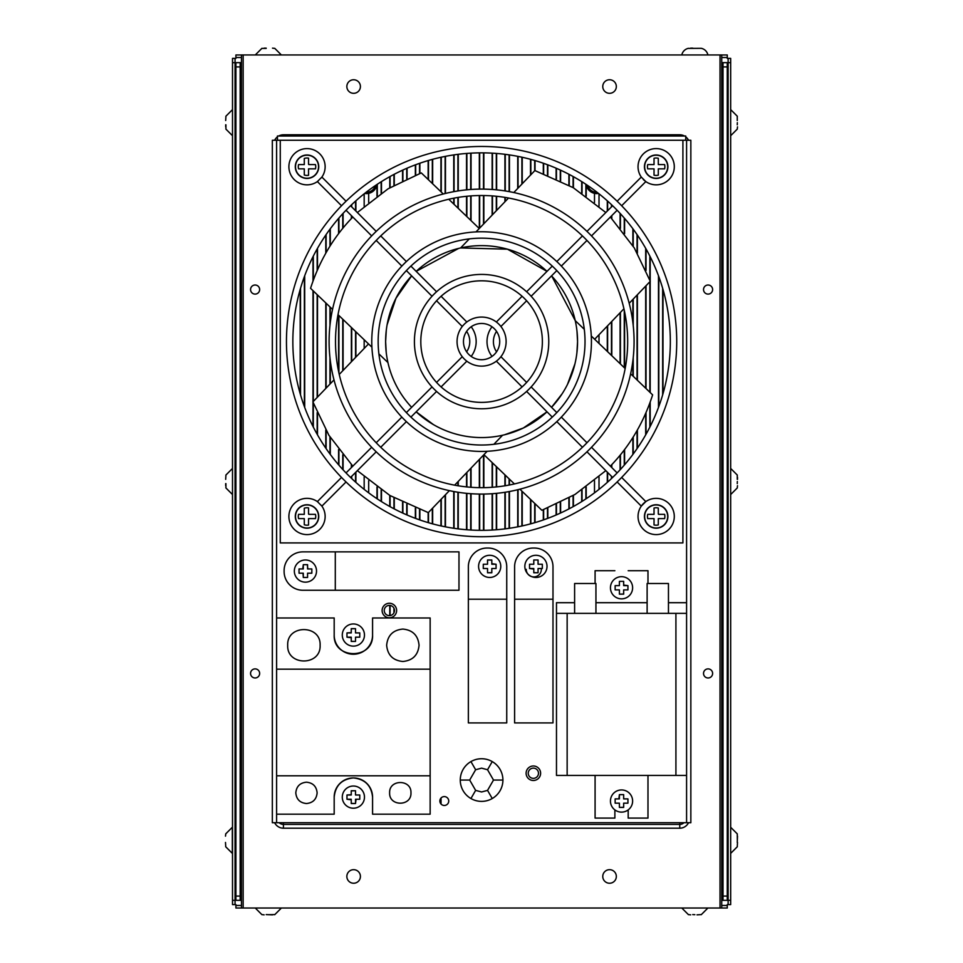 <?xml version="1.0" encoding="UTF-8"?>
<svg xmlns="http://www.w3.org/2000/svg" width="963" height="963" viewBox="0 0 963 963"><rect width="100%" height="100%" fill="white"/><g stroke="black" fill="none" stroke-linecap="round" stroke-linejoin="round"><path stroke-width="1.44" d="M481.596 487.675A146.087 146.087 0 0 0 627.671 341.6A146.087 146.087 0 0 0 481.596 195.513A146.087 146.087 0 0 0 335.509 341.6A146.087 146.087 0 0 0 481.596 487.675M481.596 494.079A152.479 152.479 0 0 0 634.075 341.6A152.479 152.479 0 0 0 481.596 189.109A152.479 152.479 0 0 0 329.105 341.6A152.479 152.479 0 0 0 481.596 494.079M371.766 192.155L376.978 184.499A10.665 10.665 0 0 1 364.664 193.443A10.665 10.665 0 0 0 368.685 193.346L371.02 192.552M359.777 794.993L359.777 799.254L355.516 799.254L355.516 803.527L351.242 803.527L351.242 799.254L346.981 799.254L346.981 794.993L351.242 794.993L351.242 790.731L355.516 790.731L355.516 794.993L359.777 794.993L355.516 794.993L355.516 790.731L351.242 790.864M342.286 797.123A11.087 11.087 0 0 1 353.373 786.037A11.087 11.087 0 0 1 364.471 797.123A11.087 11.087 0 0 1 353.373 808.21A11.087 11.087 0 0 1 342.286 797.123M346.981 799.254L351.242 799.808M351.242 803.383L355.516 803.527L356.057 799.254M351.242 794.716L346.981 794.993M701.257 914.681L707.901 908.025L700.607 908.025M696.983 914.85L701.257 914.597M689.099 908.025L681.804 908.025L688.461 914.681M694.853 914.681L692.722 914.597L694.853 914.681M688.461 914.597L690.676 914.85M496.077 564.246L496.077 568.507L491.816 568.507L491.816 572.768L487.543 572.768L487.543 568.507L483.282 568.507L483.282 564.246L487.543 564.246L487.543 559.985L491.816 559.985L491.816 564.246L496.077 564.246L491.816 563.692M478.587 566.376A11.087 11.087 0 0 1 489.686 555.29A11.087 11.087 0 0 1 500.772 566.376A11.087 11.087 0 0 1 489.686 577.463A11.087 11.087 0 0 1 478.587 566.376M491.816 560.117L487.543 559.985L487.543 564.246L483.282 564.246M483.282 568.507L487.543 568.507L487.543 572.768L491.816 572.636M721.72 852.568L723.008 852.568M721.72 828.686L723.008 828.686M533.37 778.357A5.116 5.116 0 0 1 528.242 773.241A5.116 5.116 0 0 1 533.37 768.125A5.116 5.116 0 0 1 538.486 773.241A5.116 5.116 0 0 1 533.37 778.357M683.935 822.715A5.971 5.971 0 0 1 679.758 824.424L679.758 828.204L679.758 824.424L283.423 824.424A5.971 5.971 0 0 1 279.246 822.715M679.758 824.424L679.758 822.715L679.758 824.424M283.423 822.715L283.423 824.424L283.423 822.715M688.521 822.715A9.75 9.75 0 0 1 679.758 828.204L283.423 828.204L283.423 824.424L283.423 828.204A9.75 9.75 0 0 1 274.66 822.715M592.089 192.516L594.496 193.346A10.665 10.665 0 0 0 598.517 193.443A10.665 10.665 0 0 1 586.202 184.499L591.487 192.191M389.365 615.634A5.116 5.116 0 0 1 384.249 610.518A5.116 5.116 0 0 1 389.365 605.402A5.116 5.116 0 0 1 394.493 610.518A5.116 5.116 0 0 1 389.365 615.634M274.732 914.681L281.377 908.025L274.082 908.025M272.505 914.85L268.328 914.681L274.732 914.597M262.574 908.025L255.279 908.025L261.936 914.681M268.328 914.681L266.197 914.597L268.328 914.681M261.936 914.597L264.151 914.85M225.667 846.73L232.324 853.374L232.324 827.277L225.667 833.934M225.498 842.456L225.739 846.73M225.739 833.934L225.498 836.149M481.596 445.026A103.438 103.438 0 0 0 585.023 341.6A103.438 103.438 0 0 0 481.596 238.162A103.438 103.438 0 0 0 378.158 341.6A103.438 103.438 0 0 0 481.596 445.026M481.596 451.43A109.83 109.83 0 0 0 591.426 341.6A109.83 109.83 0 0 0 481.596 231.758A109.83 109.83 0 0 0 371.766 341.6A109.83 109.83 0 0 0 481.596 451.43M721.72 900.345L723.008 900.345L723.008 62.643L721.72 62.643M241.46 62.643L240.172 62.643L240.172 900.345L241.46 900.345M723.008 896.072L727.27 896.072L727.27 66.916L723.008 66.916M723.008 900.345L727.27 900.345L727.27 896.072M727.27 66.916L727.27 62.643L723.008 62.643M240.172 62.643L235.911 62.643L235.911 900.345L240.172 900.345M240.172 896.072L235.911 896.072M240.172 66.916L235.911 66.916M376.966 184.571L376.966 196.187L376.966 184.571A10.665 10.665 0 0 1 376.942 184.667M376.87 185.077A10.665 10.665 0 0 1 368.685 193.346L368.685 202.507M594.496 202.507L594.496 193.346A10.665 10.665 0 0 1 593.99 193.226M590.933 191.866A10.665 10.665 0 0 1 586.214 184.571L586.214 196.187L586.214 184.571M502.915 780.054A21.33 21.33 0 0 1 481.596 801.385A21.33 21.33 0 0 1 460.266 780.054A21.33 21.33 0 0 1 481.596 758.736A21.33 21.33 0 0 1 502.915 780.054L493.501 780.054L487.543 790.382L481.596 791.971L475.638 790.382L469.679 780.054L475.638 769.738L481.596 768.149L487.543 769.738L493.501 780.054M396.624 610.518A7.247 7.247 0 0 1 389.365 617.765A7.247 7.247 0 0 1 382.118 610.518A7.247 7.247 0 0 1 389.365 603.271A7.247 7.247 0 0 1 396.624 610.518M448.734 801.035A4.442 4.442 0 0 1 444.304 805.465A4.442 4.442 0 0 1 439.862 801.035A4.442 4.442 0 0 1 444.304 796.594A4.442 4.442 0 0 1 448.734 801.035M540.616 773.241A7.247 7.247 0 0 1 533.37 780.487A7.247 7.247 0 0 1 526.111 773.241A7.247 7.247 0 0 1 533.37 765.994A7.247 7.247 0 0 1 540.616 773.241M690.844 231.975L690.844 219.179M690.844 743.809L690.844 731.013M356.515 778.188A19.188 19.188 0 0 0 353.373 777.935C364.953 779.151 371.357 785.543 372.573 797.123A19.188 19.188 0 0 0 372.248 793.632M372.187 793.307A19.188 19.188 0 0 0 371.224 790.057M371.056 789.66L371.056 789.66A19.188 19.188 0 0 0 369.443 786.627M369.226 786.29A19.188 19.188 0 0 0 366.951 783.557M366.614 783.232A19.188 19.188 0 0 0 363.882 781.053M363.809 781.017A19.188 19.188 0 0 0 360.439 779.272M360.403 779.26A19.188 19.188 0 0 0 356.876 778.248M306.463 782.197C312.939 782.823 316.49 786.386 317.128 792.862C316.49 799.338 312.939 802.889 306.463 803.527C299.987 802.889 296.423 799.338 295.797 792.862C296.423 786.386 299.987 782.823 306.463 782.197M389.63 792.862C388.968 779.103 411.622 779.103 410.96 792.862C411.622 806.609 388.968 806.609 389.63 792.862M402.859 629.068C412.694 630.031 418.098 635.436 419.061 645.282C418.098 655.129 412.694 660.522 402.859 661.485C393.012 660.522 387.608 655.129 386.644 645.282C387.608 635.436 393.012 630.031 402.859 629.068M287.696 645.282C286.685 624.373 321.112 624.373 320.113 645.282C321.112 666.191 286.685 666.191 287.696 645.282M415.354 164.866L415.354 175.146M415.354 508.043L415.354 518.323M407.072 515L407.072 504.504M407.072 178.685L407.072 168.188M394.276 611.962L394.276 609.073M394.276 508.921L394.276 498.015M394.276 185.173L394.276 174.267M402.558 170.198L402.558 180.827L402.558 170.198M402.558 502.361L402.558 512.99L402.558 502.361M381.48 501.591L381.48 490.155M381.48 193.033L381.48 181.598M389.762 176.698L389.762 187.785L389.762 176.698M389.762 495.403L389.762 506.49L389.762 495.403M389.762 605.414L389.762 615.622L389.762 605.414M343.093 469.824L343.093 455.222M343.093 370.406L343.093 319.535M343.093 227.966L343.093 213.365M351.375 204.975L351.375 206.551L351.375 204.975M351.375 215.604L351.375 218.577L351.375 215.604M351.375 327.468L351.375 361.787L351.375 327.468M351.375 464.611L351.375 467.585L351.375 464.611M351.375 476.637L351.375 478.214L351.375 476.637M330.297 454.44L330.297 437.527M330.297 383.743L330.297 360.644M330.297 322.545L330.297 307.257M330.297 245.661L330.297 228.749M338.579 218.432L338.579 233.708L338.579 218.432M338.579 315.19L338.579 371.393L338.579 315.19M338.579 449.48L338.579 464.756L338.579 449.48M317.501 434.855L317.501 413.476M317.501 397.081L317.501 294.979M317.501 269.712L317.501 248.334M325.783 235.08L325.783 253.197L325.783 235.08M325.783 302.912L325.783 388.45L325.783 302.912M325.783 429.992L325.783 448.108L325.783 429.992M304.705 407.433L304.705 275.755M312.987 256.772L312.987 281.064L312.987 256.772M312.987 290.633L312.987 401.788L312.987 290.633M312.987 402.125L312.987 426.416L312.987 402.125M300.191 289.49L300.191 393.698L300.191 289.49M662.989 393.698L662.989 289.49M650.194 426.416L650.194 402.125M650.194 392.555L650.194 281.401M650.194 281.064L650.194 256.772M658.475 275.755L658.475 407.433L658.475 275.755M637.398 448.108L637.398 429.992M637.398 380.277L637.398 294.738M637.398 253.197L637.398 235.08M645.679 248.334L645.679 269.712L645.679 248.334M645.679 286.107L645.679 388.209L645.679 286.107M645.679 413.476L645.679 434.855L645.679 413.476M624.602 464.756L624.602 449.48M624.602 367.998L624.602 311.795M624.602 233.708L624.602 218.432M632.884 228.749L632.884 245.661L632.884 228.749M632.884 299.445L632.884 322.545L632.884 299.445M632.884 360.644L632.884 375.931L632.884 360.644M632.884 437.527L632.884 454.44L632.884 437.527M611.806 478.214L611.806 476.637M611.806 467.585L611.806 464.611M611.806 355.72L611.806 321.401M611.806 218.577L611.806 215.604M611.806 206.551L611.806 204.975M620.088 213.365L620.088 227.966L620.088 213.365M620.088 312.782L620.088 363.653L620.088 312.782M620.088 455.222L620.088 469.824L620.088 455.222M573.418 506.49L573.418 495.403M573.418 187.785L573.418 176.698M581.7 181.598L581.7 193.033L581.7 181.598M581.7 490.155L581.7 501.591L581.7 490.155M560.622 512.99L560.622 502.361M560.622 180.827L560.622 170.198M568.904 174.267L568.904 185.173L568.904 174.267M568.904 498.015L568.904 508.921L568.904 498.015M547.827 518.323L547.827 508.043M547.827 175.146L547.827 164.866M556.108 168.188L556.108 178.685L556.108 168.188M556.108 504.504L556.108 515L556.108 504.504M535.031 522.608L535.031 503.721M535.031 170.607L535.031 160.58M543.313 163.228L543.313 173.424L543.313 163.228M543.313 509.764L543.313 519.96L543.313 509.764M685.728 136.012L277.452 136.012L277.452 140.273L272.336 140.273L272.336 822.715L690.844 822.715L690.844 140.273L685.728 140.273L685.728 136.012M368.685 492.839L368.685 480.681M376.966 487.001L376.966 498.678L376.966 487.001M364.17 193.828L364.17 206.299M364.17 339.746L364.17 348.45M355.889 357.08L355.889 331.814L355.889 357.08M355.889 211.078L355.889 200.798L355.889 211.078M364.17 476.89L364.17 489.36M355.889 482.391L355.889 472.111L355.889 482.391M599.01 489.36L599.01 476.89M607.292 472.111L607.292 482.391L607.292 472.111M599.01 343.442L599.01 334.739M599.01 206.299L599.01 193.828M607.292 200.798L607.292 211.078L607.292 200.798M607.292 326.108L607.292 351.375L607.292 326.108M594.496 480.681L594.496 492.839M586.214 498.678L586.214 487.001L586.214 498.678M530.517 159.304L530.517 175.11M530.517 499.388L530.517 523.884M522.235 525.906L522.235 491.443M522.235 183.728L522.235 157.282M509.439 528.266L509.439 491.515M509.439 485.003L509.439 479.165M509.439 191.673L509.439 154.923M517.721 156.343L517.721 188.447L517.721 156.343M517.721 489.734L517.721 526.845L517.721 489.734M496.643 529.734L496.643 493.333M496.643 486.905L496.643 466.886M496.643 210.403L496.643 196.283M496.643 189.855L496.643 153.454M504.925 154.309L504.925 190.903L504.925 154.309M504.925 197.379L504.925 201.785L504.925 197.379M504.925 474.819L504.925 485.809L504.925 474.819M504.925 492.286L504.925 528.88L504.925 492.286M483.847 530.324L483.847 494.055M483.847 487.663L483.847 454.741M483.847 223.741L483.847 195.525M483.847 189.133L483.847 152.864M492.129 153.153L492.129 189.47L492.129 153.153M492.129 195.886L492.129 215.11L492.129 195.886M492.129 462.541L492.129 487.302L492.129 462.541M492.129 493.718L492.129 530.035L492.129 493.718M471.051 530.035L471.051 493.718M471.051 487.302L471.051 468.078M471.051 220.647L471.051 195.886M471.051 189.47L471.051 153.153M479.333 152.864L479.333 189.133L479.333 152.864M479.333 195.525L479.333 228.448L479.333 195.525M479.333 459.447L479.333 487.663L479.333 459.447M479.333 494.055L479.333 530.324L479.333 494.055M458.256 528.88L458.256 492.286M458.256 485.809L458.256 481.416M458.256 208.369L458.256 197.379M458.256 190.903L458.256 154.309M466.537 153.454L466.537 189.855L466.537 153.454M466.537 196.283L466.537 216.302L466.537 196.283M466.537 472.785L466.537 486.905L466.537 472.785M466.537 493.333L466.537 529.734L466.537 493.333M445.46 526.845L445.46 494.741M445.46 193.455L445.46 156.343M453.742 154.923L453.742 191.673L453.742 154.923M453.742 198.185L453.742 204.024L453.742 198.185M453.742 491.515L453.742 528.266L453.742 491.515M432.664 523.884L432.664 508.079M432.664 183.801L432.664 159.304M440.946 157.282L440.946 191.745L440.946 157.282M440.946 499.46L440.946 525.906L440.946 499.46M419.868 519.96L419.868 509.764L419.868 519.96M419.868 173.424L419.868 163.228L419.868 173.424M428.15 160.58L428.15 179.467L428.15 160.58M428.15 512.581L428.15 522.608L428.15 512.581M352.771 777.935A19.188 19.188 0 0 0 349.882 778.248M349.569 778.309A19.188 19.188 0 0 0 346.307 779.272M345.934 779.428A19.188 19.188 0 0 0 342.876 781.053M342.551 781.282A19.188 19.188 0 0 0 339.807 783.557M339.482 783.882A19.188 19.188 0 0 0 337.315 786.627M337.267 786.687A19.188 19.188 0 0 0 335.533 790.057M335.509 790.105A19.188 19.188 0 0 0 334.498 793.632M334.438 794.03A19.188 19.188 0 0 0 334.185 797.123C335.401 785.543 341.793 779.151 353.373 777.935M372.248 638.541A19.188 19.188 0 0 0 372.573 635.038C373.632 659.799 333.126 659.799 334.185 635.038A19.188 19.188 0 0 0 334.426 638.12M334.498 638.541A19.188 19.188 0 0 0 335.413 641.803M335.618 642.321A19.188 19.188 0 0 0 337.134 645.282M337.315 645.547A19.188 19.188 0 0 0 339.59 648.388M339.807 648.617A19.188 19.188 0 0 0 342.672 650.976M342.876 651.108A19.188 19.188 0 0 0 346.03 652.77M346.307 652.89A19.188 19.188 0 0 0 349.545 653.853M349.882 653.913A19.188 19.188 0 0 0 353 654.238M353.373 654.238A19.188 19.188 0 0 0 356.611 653.961M356.876 653.913A19.188 19.188 0 0 0 360.126 653.01M360.656 652.806A19.188 19.188 0 0 0 363.605 651.277M363.882 651.108A19.188 19.188 0 0 0 366.722 648.833M366.951 648.617A19.188 19.188 0 0 0 369.311 645.74M369.443 645.547A19.188 19.188 0 0 0 371.104 642.393M371.224 642.104A19.188 19.188 0 0 0 372.187 638.866M595.086 583.506L595.086 570.71L614.876 570.71M668.454 602.694L686.583 602.694L686.583 775.432L556.482 775.432L556.482 602.694L574.61 602.694M614.876 809.895L614.876 818.093L595.086 818.093L595.086 775.432M628.189 809.895L628.189 818.093L647.979 818.093L647.979 775.432M628.189 570.71L647.979 570.71L647.979 583.506M372.573 635.038L372.573 617.981L430.148 617.981L430.148 669.165L276.598 669.165L276.598 814.18L334.185 814.18L334.185 797.123M372.573 797.123L372.573 814.18L430.148 814.18L430.148 669.165M334.185 635.038L334.185 617.981L276.598 617.981L276.598 669.165M682.911 542.915L682.911 140.273L280.269 140.273L280.269 542.915L682.911 542.915M556.482 775.432L556.482 613.359L675.918 613.359L675.918 775.432M686.583 613.359L675.918 613.359M276.598 775.793L430.148 775.793M647.124 602.694L595.941 602.694M668.454 613.359L668.454 583.506L647.124 583.506L647.124 613.359M595.941 613.359L595.941 583.506L574.61 583.506L574.61 613.359M360.415 876.45A6.777 6.777 0 0 1 353.638 883.24A6.777 6.777 0 0 1 346.849 876.45A6.777 6.777 0 0 1 353.638 869.673A6.777 6.777 0 0 1 360.415 876.45M360.415 86.526A6.777 6.777 0 0 1 353.638 93.315A6.777 6.777 0 0 1 346.849 86.526A6.777 6.777 0 0 1 353.638 79.748A6.777 6.777 0 0 1 360.415 86.526M616.332 876.45A6.777 6.777 0 0 1 609.543 883.24A6.777 6.777 0 0 1 602.766 876.45A6.777 6.777 0 0 1 609.543 869.673A6.777 6.777 0 0 1 616.332 876.45M616.332 86.526A6.777 6.777 0 0 1 609.543 93.315A6.777 6.777 0 0 1 602.766 86.526A6.777 6.777 0 0 1 609.543 79.748A6.777 6.777 0 0 1 616.332 86.526M712.62 673.426A4.538 4.538 0 0 1 708.082 677.976A4.538 4.538 0 0 1 703.532 673.426A4.538 4.538 0 0 1 708.082 668.888A4.538 4.538 0 0 1 712.62 673.426M712.62 289.55A4.538 4.538 0 0 1 708.082 294.1A4.538 4.538 0 0 1 703.532 289.55A4.538 4.538 0 0 1 708.082 285.012A4.538 4.538 0 0 1 712.62 289.55M259.649 673.426A4.538 4.538 0 0 1 255.111 677.976A4.538 4.538 0 0 1 250.561 673.426A4.538 4.538 0 0 1 255.111 668.888A4.538 4.538 0 0 1 259.649 673.426M259.649 289.55A4.538 4.538 0 0 1 255.111 294.1A4.538 4.538 0 0 1 250.561 289.55A4.538 4.538 0 0 1 255.111 285.012A4.538 4.538 0 0 1 259.649 289.55M720.023 54.963L243.158 54.963L243.158 908.013L720.023 908.013L720.023 54.963L721.72 54.963L721.72 908.013L720.023 908.013M243.158 54.963L241.46 54.963L241.46 908.013L243.158 908.013M241.46 57.527L235.911 57.527L235.911 58.382L235.056 58.382L235.056 904.606L235.911 904.606L235.911 905.461L241.46 905.461M721.72 905.461L727.27 905.461L727.27 904.606L728.124 904.606L728.124 58.382L727.27 58.382L727.27 57.527L721.72 57.527M727.27 57.527L727.27 54.975L721.72 54.975M241.46 54.975L235.911 54.975L235.911 57.527M728.124 904.606L730.676 904.606L730.676 58.382L728.124 58.382M728.124 62.655L730.676 62.655M728.124 900.345L730.676 900.345M235.911 905.461L235.911 908.025L727.27 908.025L727.27 905.461M235.056 62.655L232.504 62.655L232.504 900.345L235.056 900.345M235.056 58.382L232.504 58.382L232.504 62.655M232.504 900.345L232.504 904.606L235.056 904.606M562.067 393.867L551.534 407.313A95.963 95.963 0 0 0 575.236 320.619L551.811 276.176M576.909 352.759L577.559 341.6L576.981 331.103M469.306 238.896L460.615 247.948A95.963 95.963 0 0 1 546.996 271.361L507.441 249.176L460.615 247.948A95.963 95.963 0 0 0 416.185 271.361L458.629 248.418M584.288 329.31L575.236 320.619A95.963 95.963 0 0 0 551.534 275.875M386.271 330.429L385.621 341.6A95.963 95.963 0 0 1 411.646 275.875L395.974 298.253L387.09 324.856M386.199 352.085L385.621 341.6A95.963 95.963 0 0 0 411.646 407.313M504.564 434.77L523.354 428.005L546.996 411.827A95.963 95.963 0 0 1 416.185 411.827L433.41 424.587M567.484 384.406L574.959 363.785M352.819 466.14L328.865 435.216L312.903 401.884L333.992 379.891M339.241 374.426L368.516 343.923M449.396 490.636L428.306 512.629L389.919 495.5L357.357 470.654M502.566 435.24L493.875 444.292M487.17 451.286L454.644 485.171M476.011 231.902L508.536 198.017M513.785 192.552L534.874 170.559L573.262 187.689L605.823 212.534M332.548 309.4L310.555 288.31C319.391 260.853 333.318 237.271 352.338 217.554L352.819 217.048M387.945 362.57L378.892 353.878M371.899 347.174L338.013 314.648M357.357 212.534L388.137 188.76L421.3 172.907L443.293 193.996M448.758 199.245L479.261 228.52M610.361 217.048L634.316 247.973L650.278 281.304L629.188 303.297M623.94 308.762L594.665 339.265M630.633 373.788L652.625 394.878C643.79 422.336 629.862 445.917 610.843 465.635L610.361 466.14M591.282 336.015L625.168 368.54M605.823 470.654L575.043 494.428L541.88 510.282L519.888 489.192M514.423 483.944L483.92 454.668M359.777 632.908L359.777 637.181L355.516 637.181L355.516 641.442L351.242 641.442L351.242 637.181L346.981 637.181L346.981 632.908L351.242 632.908L351.242 628.646L355.516 628.646L355.516 632.908L359.777 632.908L355.516 632.908L355.516 628.646L351.242 628.779M342.286 635.038A11.087 11.087 0 0 1 353.373 623.952A11.087 11.087 0 0 1 364.471 635.038A11.087 11.087 0 0 1 353.373 646.137A11.087 11.087 0 0 1 342.286 635.038M346.981 637.181L351.242 637.723M351.242 641.298L355.516 641.442L355.516 637.181L359.777 637.181M351.242 632.631L346.981 632.908M723.008 115.801L721.901 117.113L721.901 128.199L723.008 129.511M481.596 402.378A60.777 60.777 0 0 0 542.374 341.6A60.777 60.777 0 0 0 481.596 280.811A60.777 60.777 0 0 0 420.807 341.6A60.777 60.777 0 0 0 481.596 402.378M481.596 408.769A67.181 67.181 0 0 0 548.766 341.6A67.181 67.181 0 0 0 481.596 274.419A67.181 67.181 0 0 0 414.415 341.6A67.181 67.181 0 0 0 481.596 408.769M240.172 129.511L241.28 128.199L241.28 117.113L240.172 115.801M266.197 48.403L261.936 48.403M274.732 48.403L272.505 48.15M264.151 48.15L266.197 48.15M721.72 493.429L723.008 493.429M721.72 469.547L723.008 469.547M272.336 237.524L272.336 213.63M235.911 475.734L235.056 475.734M235.911 487.254L235.056 487.254M225.932 483.619L225.932 487.892M225.932 475.096L225.679 479.357M225.679 485.665L225.679 483.619M541.338 569.362A7.548 7.548 0 0 1 533.791 576.909A7.548 7.548 0 0 1 526.243 569.362M534.224 548.031A18.766 18.766 0 0 1 552.991 566.798L552.991 722.912L514.603 722.912L514.603 566.798A18.766 18.766 0 0 1 533.37 548.031L534.224 548.031M514.603 599.215L552.991 599.215M644.644 166.719A11.52 11.52 0 0 1 656.164 155.199A11.52 11.52 0 0 1 667.684 166.719A11.52 11.52 0 0 1 656.164 178.239A11.52 11.52 0 0 1 644.644 166.719M658.295 164.589L664.614 164.589A8.715 8.715 0 0 1 664.614 168.85L658.295 168.85L658.295 175.17A8.715 8.715 0 0 1 654.033 175.17L654.033 168.85L647.714 168.85A8.715 8.715 0 0 1 647.714 164.589L654.033 164.589L654.033 158.269A8.715 8.715 0 0 1 658.295 158.269L658.295 164.312M654.033 168.85L654.033 175.17M295.497 516.469A11.52 11.52 0 0 1 307.016 504.949A11.52 11.52 0 0 1 318.536 516.469A11.52 11.52 0 0 1 307.016 527.989A11.52 11.52 0 0 1 295.497 516.469M308.822 514.338L315.467 514.338A8.715 8.715 0 0 1 315.467 518.6L308.545 518.6L308.545 525.052A8.715 8.715 0 0 1 304.284 524.739L304.284 518.6L298.566 518.6A8.715 8.715 0 0 1 298.566 514.338L304.284 514.338L304.284 508.199A8.715 8.715 0 0 1 308.545 507.886L308.545 514.061M737.261 120.519L737.261 116.258M737.333 122.65L737.261 124.793L737.333 122.65M737.261 129.054L737.502 126.839M627.936 798.893L627.936 803.166L623.663 803.166L623.663 807.427L619.402 807.427L619.402 803.166L615.14 803.166L615.14 798.893L619.402 798.893L619.402 794.631L623.663 794.631L623.663 798.893L627.792 798.893M610.446 801.023A11.087 11.087 0 0 1 621.532 789.937A11.087 11.087 0 0 1 632.619 801.023A11.087 11.087 0 0 1 621.532 812.122A11.087 11.087 0 0 1 610.446 801.023M615.14 803.166L619.402 803.166L619.402 807.427L623.663 807.283M619.402 794.631L618.848 798.893M721.72 134.302L723.008 134.302M721.72 110.42L723.008 110.42M311.831 568.94L311.831 573.202L307.57 573.202L307.57 577.463L303.297 577.463L303.297 573.202L299.036 573.202L299.036 568.94L303.297 568.94L303.297 564.667L307.57 564.667L307.57 568.94L311.699 568.94M294.341 571.071A11.087 11.087 0 0 1 305.44 559.972A11.087 11.087 0 0 1 316.526 571.071A11.087 11.087 0 0 1 305.44 582.158A11.087 11.087 0 0 1 294.341 571.071M307.847 568.94L307.293 564.667M303.032 573.202L303.297 577.463L307.57 577.463L307.57 573.202L311.831 573.202M303.297 564.667L302.755 568.94M656.164 504.949A11.52 11.52 0 0 1 667.684 516.469A11.52 11.52 0 0 1 656.164 527.989A11.52 11.52 0 0 1 644.644 516.469A11.52 11.52 0 0 1 656.164 504.949M658.572 514.338L664.614 514.338A8.715 8.715 0 0 1 664.614 518.6L658.295 518.6L658.295 524.919A8.715 8.715 0 0 1 654.033 524.919L654.033 518.6L647.714 518.6A8.715 8.715 0 0 1 647.714 514.338L654.033 514.338L654.033 508.019A8.715 8.715 0 0 1 658.295 508.019L658.295 514.061M654.033 518.6L654.033 524.919M737.261 479.357L737.261 475.096M737.333 481.488L737.261 483.619L737.333 481.488M737.261 487.892L737.502 485.665M737.502 477.311L737.502 479.357M684.488 136.012A9.75 9.75 0 0 0 679.758 134.784L679.758 136.012L679.758 134.784L283.423 134.784L283.423 136.012L283.423 134.784A9.75 9.75 0 0 0 278.692 136.012M277.452 136.83A9.75 9.75 0 0 0 274.66 140.273M727.27 846.08L728.124 846.08M727.27 834.572L728.124 834.572M737.502 836.149L737.333 840.326L737.261 833.934M737.333 840.326L737.261 842.456L737.333 840.326M737.261 846.73L737.502 842.456M487.976 548.031A18.766 18.766 0 0 1 506.743 566.798L506.743 722.912L468.355 722.912L468.355 566.798A18.766 18.766 0 0 1 487.122 548.031L487.976 548.031M468.355 599.215L506.743 599.215M441.042 798.026L441.042 804.033M481.596 359.717A18.128 18.128 0 0 0 499.713 341.6A18.128 18.128 0 0 0 481.596 323.472A18.128 18.128 0 0 0 463.468 341.6A18.128 18.128 0 0 0 481.596 359.717M481.596 366.121A24.52 24.52 0 0 0 506.117 341.6A24.52 24.52 0 0 0 481.596 317.068A24.52 24.52 0 0 0 457.064 341.6A24.52 24.52 0 0 0 481.596 366.121M542.325 564.246L542.325 568.507L538.064 568.507L538.064 572.768L533.791 572.768L533.791 568.507L529.53 568.507L529.53 564.246L533.791 564.246L533.791 559.972L538.064 559.972L538.064 564.246L542.181 564.246M524.835 566.376A11.087 11.087 0 0 1 535.922 555.29A11.087 11.087 0 0 1 547.02 566.376A11.087 11.087 0 0 1 535.922 577.463A11.087 11.087 0 0 1 524.835 566.376M529.53 568.507L533.791 569.061M533.791 572.636L538.064 572.768L538.064 568.507L542.325 568.507M707.901 54.963A8.535 8.535 0 0 0 701.257 48.319L688.461 48.403M681.804 54.963A8.535 8.535 0 0 1 688.461 48.319M690.676 48.15L692.722 48.15M375.438 185.534A9.389 9.389 0 0 1 366.121 192.299A9.389 9.389 0 0 0 375.438 185.534M272.336 749.346L272.336 725.464M723.008 474.928L721.901 476.24L721.901 487.338L723.008 488.65M597.06 192.299A9.389 9.389 0 0 1 587.743 185.534A9.389 9.389 0 0 0 596.747 192.311M481.596 530.336A188.736 188.736 0 0 0 670.332 341.6A188.736 188.736 0 0 0 481.596 152.852A188.736 188.736 0 0 0 292.848 341.6A188.736 188.736 0 0 0 481.596 530.336M481.596 536.728A195.14 195.14 0 0 0 676.724 341.6A195.14 195.14 0 0 0 481.596 146.46A195.14 195.14 0 0 0 286.456 341.6A195.14 195.14 0 0 0 481.596 536.728M723.008 833.464L721.901 834.789L721.901 845.875L723.008 847.187M627.936 585.636L627.936 589.898L623.663 589.898L623.663 594.159L619.402 594.159L619.402 589.898L615.14 589.898L615.14 585.636L619.402 585.636L619.402 581.363L623.663 581.363L623.663 585.636L627.936 585.636L623.663 585.083M610.446 587.767A11.087 11.087 0 0 1 621.532 576.681A11.087 11.087 0 0 1 632.619 587.767A11.087 11.087 0 0 1 621.532 598.854A11.087 11.087 0 0 1 610.446 587.767M615.14 589.898L619.402 589.898L619.402 594.159L623.663 594.027M619.402 581.363L619.402 585.636L615.14 585.636M469.679 780.054L460.266 780.054M470.931 798.532L475.638 790.382M492.249 798.532L487.543 790.382M492.249 761.589L487.543 769.738M470.931 761.589L475.638 769.738M240.172 488.65L241.28 487.338L241.28 476.24L240.172 474.928M235.911 493.73L235.911 469.848M688.521 140.273A9.75 9.75 0 0 0 685.728 136.83M240.172 847.187L241.28 845.875L241.28 834.789L240.172 833.464M307.016 155.199A11.52 11.52 0 0 1 318.536 166.719A11.52 11.52 0 0 1 307.016 178.239A11.52 11.52 0 0 1 295.497 166.719A11.52 11.52 0 0 1 307.016 155.199M308.822 164.589L315.467 164.589A8.715 8.715 0 0 1 315.467 168.85L308.545 168.85L308.545 175.302A8.715 8.715 0 0 1 304.284 174.989L304.284 168.85L298.566 168.85A8.715 8.715 0 0 1 298.566 164.589L304.284 164.589L304.284 158.45A8.715 8.715 0 0 1 308.545 158.137L308.545 164.312M235.911 116.896L235.056 116.896M235.911 128.416L235.056 128.416M225.932 124.793L225.932 129.054M225.932 116.258L225.679 120.519M225.679 126.839L225.679 124.793M284.109 570.638A18.766 18.766 0 0 1 302.876 551.871L458.978 551.871L458.978 590.259L302.876 590.259A18.766 18.766 0 0 1 284.109 571.492L284.109 570.638M335.293 590.259L335.293 551.871M462.264 356.695L436.552 382.407M432.026 386.933L406.374 412.585M401.848 417.111L376.208 442.763M371.682 447.277L346.042 472.917M341.516 477.443L317.369 501.591L321.895 506.117A18.128 18.128 0 0 0 321.329 505.346A18.128 18.128 0 0 1 321.895 506.117L346.042 481.969M466.826 361.185L441.09 386.921M436.564 391.447L410.9 417.099M406.374 421.625L380.734 447.277M376.208 451.803L350.568 477.443M466.622 351.808A18.128 18.128 0 0 0 466.622 331.38M471.172 356.43A24.52 24.52 0 0 0 471.172 326.758M466.826 322.003L441.09 296.267M436.564 291.741L410.9 266.089M406.374 261.563L380.734 235.911M376.208 231.385L350.568 205.745M346.042 201.219L321.895 177.072L317.369 181.598A18.128 18.128 0 0 0 318.139 181.032A18.128 18.128 0 0 1 288.888 166.719A18.128 18.128 0 0 1 323.291 158.751A18.128 18.128 0 0 1 321.329 177.842A18.128 18.128 0 0 0 321.895 177.072A18.128 18.128 0 0 1 321.329 177.842M462.264 326.493L436.552 300.781M432.026 296.255L406.374 270.603M401.848 266.077L376.208 240.425M371.682 235.911L346.042 210.271M341.516 205.745L317.369 181.598M288.888 516.469A18.128 18.128 0 0 1 318.139 502.156A18.128 18.128 0 0 0 288.888 516.469A18.128 18.128 0 0 0 307.016 534.597A18.128 18.128 0 0 0 325.145 516.469A18.128 18.128 0 0 1 307.016 534.597A18.128 18.128 0 0 1 288.888 516.469M321.329 505.346A18.128 18.128 0 0 1 325.145 516.469A18.128 18.128 0 0 0 321.329 505.346M295.292 516.469A11.725 11.725 0 0 1 307.016 504.744A11.725 11.725 0 0 1 318.741 516.469A11.725 11.725 0 0 1 307.016 528.193A11.725 11.725 0 0 1 295.292 516.469M307.016 178.444A11.725 11.725 0 0 0 318.741 166.719A11.725 11.725 0 0 0 307.016 154.995A11.725 11.725 0 0 0 295.292 166.719A11.725 11.725 0 0 0 307.016 178.444M492.009 356.43A24.52 24.52 0 0 1 492.009 326.758M496.559 351.808A18.128 18.128 0 0 1 496.559 331.38M500.916 326.493L526.629 300.781M531.155 296.255L556.807 270.603M561.333 266.077L586.985 240.425M591.499 235.911L617.139 210.271M621.665 205.745L645.812 181.598L641.286 177.072A18.128 18.128 0 0 0 641.466 177.324A18.128 18.128 0 0 1 641.286 177.072L617.139 201.219M496.354 322.003L522.09 296.267M526.617 291.741L552.281 266.089M556.807 261.563L582.446 235.911M586.973 231.385L612.612 205.745M496.354 361.185L522.09 386.921M526.617 391.447L552.281 417.099M556.807 421.625L582.446 447.277M586.973 451.803L612.612 477.443M617.139 481.969L641.286 506.117L645.812 501.591A18.128 18.128 0 0 0 645.054 502.156A18.128 18.128 0 0 1 645.812 501.591L621.665 477.443M500.916 356.695L526.629 382.407M531.155 386.933L556.807 412.585M561.333 417.111L586.985 442.763M591.499 447.277L617.139 472.917M645.619 501.723L644.259 502.806A18.128 18.128 0 0 0 641.286 506.117A18.128 18.128 0 0 1 644.247 502.818A18.128 18.128 0 0 0 656.164 534.597A18.128 18.128 0 0 0 674.293 516.469A18.128 18.128 0 0 0 645.054 502.156M645.463 181.345L645.812 181.598A18.128 18.128 0 0 1 645.054 181.032A18.128 18.128 0 0 0 645.812 181.598M644.247 180.382A18.128 18.128 0 0 1 644.247 180.37A18.128 18.128 0 0 0 644.247 180.382A18.128 18.128 0 0 1 643.344 179.539L643.344 179.539A18.128 18.128 0 0 0 644.247 180.382M638.036 166.719A18.128 18.128 0 0 1 656.164 148.591A18.128 18.128 0 0 1 664.446 182.85A18.128 18.128 0 0 1 645.054 181.032A18.128 18.128 0 0 0 674.293 166.719A18.128 18.128 0 0 0 656.164 148.591A18.128 18.128 0 0 0 641.466 177.324A18.128 18.128 0 0 1 638.036 166.719M644.44 166.719A11.725 11.725 0 0 1 656.164 154.995A11.725 11.725 0 0 1 667.901 166.719A11.725 11.725 0 0 1 656.164 178.444A11.725 11.725 0 0 1 644.44 166.719M656.164 504.744A11.725 11.725 0 0 0 644.44 516.469A11.725 11.725 0 0 0 656.164 528.193A11.725 11.725 0 0 0 667.901 516.469A11.725 11.725 0 0 0 656.164 504.744M406.735 168.332L406.735 178.841M406.735 504.347L406.735 514.856M402.895 513.147L402.895 502.53M402.895 180.659L402.895 170.042M393.939 174.447L393.939 185.365M393.939 497.823L393.939 508.741M393.939 608.219L393.939 612.829M390.099 615.586L390.099 605.45M390.099 506.67L390.099 495.608M390.099 187.58L390.099 176.518M381.143 181.802L381.143 193.262M381.143 489.926L381.143 501.386M377.303 498.906L377.303 487.254M377.303 195.934L377.303 184.282M355.552 201.111L355.552 210.728M355.552 331.489L355.552 357.429M355.552 472.46L355.552 482.078M351.712 478.539L351.712 476.3M351.712 467.248L351.712 464.973M351.712 361.426L351.712 327.805M351.712 218.216L351.712 215.941M351.712 206.889L351.712 204.65M342.756 213.738L342.756 228.387M342.756 319.21L342.756 370.767M342.756 454.801L342.756 469.45M338.916 465.153L338.916 449.926M338.916 372.982L338.916 315.527M338.916 233.263L338.916 218.035M329.96 229.206L329.96 246.203M329.96 306.92L329.96 325.482M329.96 357.706L329.96 384.105M329.96 436.985L329.96 453.982M326.12 448.602L326.12 430.593M326.12 388.101L326.12 303.237M326.12 252.595L326.12 234.587M317.164 248.936L317.164 270.495M317.164 294.642L317.164 397.43M317.164 412.694L317.164 434.253M313.324 427.091L313.324 403.064M313.324 401.439L313.324 290.958M313.324 280.125L313.324 256.098M304.368 276.67L304.368 406.518M300.528 394.878L300.528 288.31M662.652 288.31L662.652 394.878M658.812 406.518L658.812 276.67M649.856 256.098L649.856 280.125M649.856 281.75L649.856 392.23M649.856 403.064L649.856 427.091M646.017 434.253L646.017 412.694M646.017 388.546L646.017 285.758M646.017 270.495L646.017 248.936M637.061 234.587L637.061 252.595M637.061 295.087L637.061 379.952M637.061 430.593L637.061 448.602M633.221 453.982L633.221 436.985M633.221 376.268L633.221 357.706M633.221 325.482L633.221 299.084M633.221 246.203L633.221 229.206M624.265 218.035L624.265 233.263M624.265 310.206L624.265 367.661M624.265 449.926L624.265 465.153M620.425 469.45L620.425 454.801M620.425 363.978L620.425 312.421M620.425 228.387L620.425 213.738M611.469 204.65L611.469 206.889M611.469 215.941L611.469 218.216M611.469 321.762L611.469 355.383M611.469 464.973L611.469 467.248M611.469 476.3L611.469 478.539M607.629 482.078L607.629 472.46M607.629 351.7L607.629 325.759M607.629 210.728L607.629 201.111M585.877 184.282L585.877 195.934M585.877 487.254L585.877 498.906M582.037 501.386L582.037 489.926M582.037 193.262L582.037 181.802M573.081 176.518L573.081 187.58M573.081 495.608L573.081 506.67M569.241 508.741L569.241 497.823M569.241 185.365L569.241 174.447M560.285 170.042L560.285 180.659M560.285 502.53L560.285 513.147M556.445 514.856L556.445 504.347M556.445 178.841L556.445 168.332M547.49 164.733L547.49 175.013M547.49 508.175L547.49 518.455M543.65 519.839L543.65 509.644M543.65 173.545L543.65 163.349M419.531 163.349L419.531 173.545M419.531 509.644L419.531 519.839M415.691 518.455L415.691 508.175M415.691 175.013L415.691 164.733M521.898 157.21L521.898 184.089M521.898 491.118L521.898 525.979M518.058 526.773L518.058 489.649M518.058 188.086L518.058 156.415M509.102 154.874L509.102 191.613M509.102 478.84L509.102 485.063M509.102 491.575L509.102 528.314M505.262 528.843L505.262 492.225M505.262 485.749L505.262 475.156M505.262 201.423L505.262 197.439M505.262 190.963L505.262 154.345M496.306 153.43L496.306 189.819M496.306 196.247L496.306 210.753M496.306 466.561L496.306 486.941M496.306 493.369L496.306 529.758M492.466 530.023L492.466 493.694M492.466 487.278L492.466 462.866M492.466 214.761L492.466 195.91M492.466 189.494L492.466 153.165M483.51 152.864L483.51 189.121M483.51 195.525L483.51 224.09M483.51 455.102L483.51 487.663M483.51 494.067L483.51 530.324M479.67 530.324L479.67 494.067M479.67 487.663L479.67 459.098M479.67 228.087L479.67 195.525M479.67 189.121L479.67 152.864M470.714 153.165L470.714 189.494M470.714 195.91L470.714 220.322M470.714 468.427L470.714 487.278M470.714 493.694L470.714 530.023M466.874 529.758L466.874 493.369M466.874 486.941L466.874 472.436M466.874 216.627L466.874 196.247M466.874 189.819L466.874 153.43M457.919 154.345L457.919 190.963M457.919 197.439L457.919 208.032M457.919 481.765L457.919 485.749M457.919 492.225L457.919 528.843M454.079 528.314L454.079 491.575M454.079 204.349L454.079 198.125M454.079 191.613L454.079 154.874M445.123 156.415L445.123 193.539M445.123 495.102L445.123 526.773M441.283 525.979L441.283 499.099M441.283 192.07L441.283 157.21M432.327 159.401L432.327 183.476M432.327 508.428L432.327 523.788M428.487 522.704L428.487 512.436M428.487 179.792L428.487 160.484M534.694 160.484L534.694 170.752M534.694 503.396L534.694 522.704M530.854 523.788L530.854 499.713M530.854 174.76L530.854 159.401M280.269 140.273L277.452 140.273M685.728 140.273L682.911 140.273M276.598 814.18L276.598 822.715M686.583 822.715L686.583 140.273M276.598 140.273L276.598 617.981M567.147 775.432L567.147 613.359M235.911 834.572L235.056 834.572M235.911 846.08L235.056 846.08M281.377 54.963L274.732 48.319M255.279 54.963L261.936 48.319M232.504 468.439L225.848 475.096M232.504 494.537L225.848 487.892M241.46 469.547L240.172 469.547M241.46 493.429L240.172 493.429M727.27 116.896L728.124 116.896M730.676 109.601L737.333 116.258M727.27 128.416L728.124 128.416M730.676 135.711L737.333 129.054M241.46 110.42L240.172 110.42M241.46 134.302L240.172 134.302M727.27 475.734L728.124 475.734M730.676 468.439L737.333 475.096M727.27 487.254L728.124 487.254M730.676 494.537L737.333 487.892M730.676 827.277L737.333 833.934M730.676 853.374L737.333 846.73M241.46 828.686L240.172 828.686M241.46 852.568L240.172 852.568M232.504 109.601L225.848 116.258M232.504 135.711L225.848 129.054"/></g></svg>
